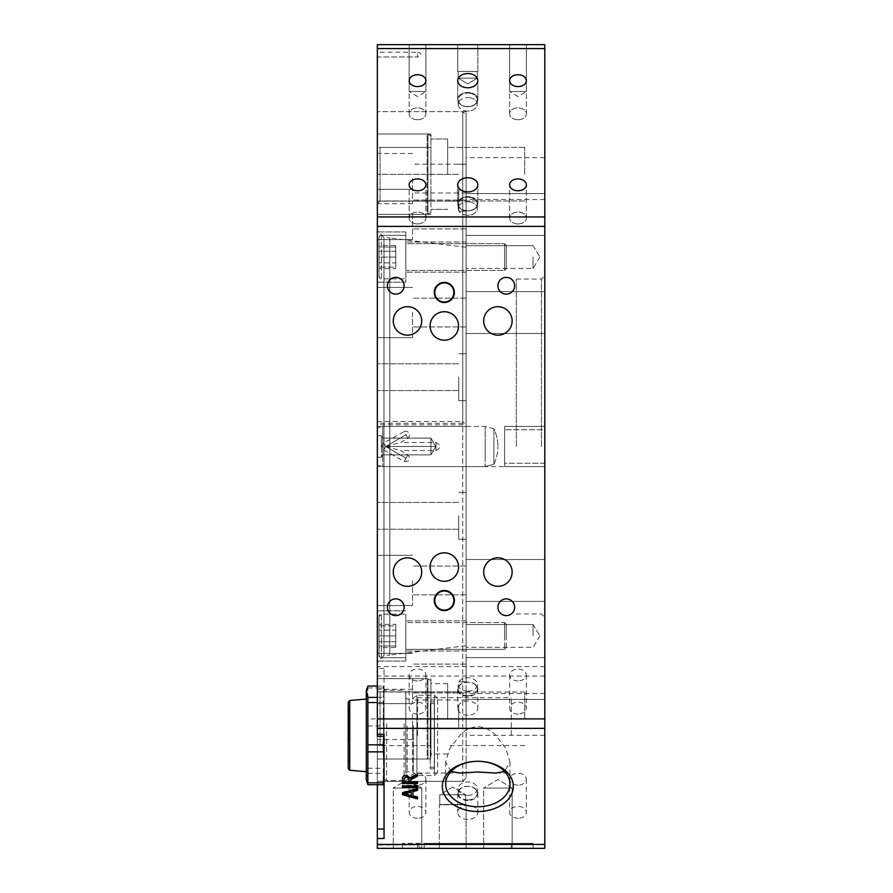 <?xml version="1.0" encoding="UTF-8"?>
<svg xmlns="http://www.w3.org/2000/svg" width="893" height="893" viewBox="0 0 893 893"><rect width="100%" height="100%" fill="white"/><g stroke="black" fill="none" stroke-linecap="round" stroke-linejoin="round"><path stroke-width="0.67" stroke-dasharray="4.46 3.35" d="M466.09 804.816L466.09 848.35L439.3 848.35L466.09 848.35L439.3 848.35L466.09 848.35L466.09 804.816L439.3 804.816L439.3 848.35L439.3 804.816L466.09 804.816M439.803 804.515L465.588 804.515L439.803 804.515L465.588 804.515L439.803 804.515L439.803 794.77L465.588 794.77L465.588 804.515L465.588 794.77L439.803 794.77L439.803 804.515M452.695 787.023L439.803 794.77L465.588 794.77L439.803 794.77L452.695 787.023L465.588 794.77L452.695 787.023M466.09 257.061L466.09 272.131L466.09 257.061M533.065 257.061L533.065 268.447L533.065 257.061M466.09 635.939L466.09 651.008L466.09 635.939M533.065 635.939L533.065 624.553L533.065 635.939M544.786 446.5L544.786 275.714L544.786 446.5M541.437 446.5L541.437 279.062L541.437 446.5M516.321 446.5L516.321 279.062L516.321 446.5M467.765 715.26A10.046 7.099 180 0 1 457.718 708.16A10.046 7.099 180 0 1 467.765 701.05A10.046 7.099 180 0 1 477.811 708.16A10.046 7.099 180 0 1 467.765 715.26M467.765 696.317A10.046 7.099 180 0 1 457.718 689.217A10.046 7.099 180 0 1 467.765 682.107A10.046 7.099 180 0 1 477.811 689.217A10.046 7.099 180 0 1 467.765 696.317M467.765 695.747A9.544 6.753 180 0 1 458.221 688.994A9.544 6.753 180 0 1 467.765 682.252A9.544 6.753 180 0 1 477.309 688.994A9.544 6.753 180 0 1 467.765 695.747M467.765 691.227A9.544 6.753 180 0 1 458.221 684.473A9.544 6.753 180 0 1 467.765 677.731A9.544 6.753 180 0 1 477.309 684.473A9.544 6.753 180 0 1 467.765 691.227M467.765 819.45A10.046 7.099 180 0 1 457.718 812.34A10.046 7.099 180 0 1 467.765 805.24A10.046 7.099 180 0 1 477.811 812.34A10.046 7.099 180 0 1 467.765 819.45M467.765 800.508A10.046 7.099 180 0 1 457.718 793.397A10.046 7.099 180 0 1 467.765 786.298A10.046 7.099 180 0 1 477.811 793.397A10.046 7.099 180 0 1 467.765 800.508M467.765 799.938A9.544 6.753 180 0 1 458.221 793.185A9.544 6.753 180 0 1 467.765 786.443A9.544 6.753 180 0 1 477.309 793.185A9.544 6.753 180 0 1 467.765 799.938M467.765 795.417A9.544 6.753 180 0 1 458.221 788.664A9.544 6.753 180 0 1 467.765 781.922A9.544 6.753 180 0 1 477.309 788.664A9.544 6.753 180 0 1 467.765 795.417M467.765 87.76A10.046 7.099 0 0 1 457.718 80.66A10.046 7.099 0 0 1 467.765 73.55A10.046 7.099 0 0 1 477.811 80.66A10.046 7.099 0 0 1 467.765 87.76M467.765 106.702A10.046 7.099 0 0 1 457.718 99.603A10.046 7.099 0 0 1 467.765 92.492A10.046 7.099 0 0 0 457.718 99.603A10.046 7.099 0 0 0 467.765 106.702A10.046 7.099 0 0 0 477.811 99.603A10.046 7.099 0 0 0 467.765 92.492A10.046 7.099 0 0 1 477.811 99.603A10.046 7.099 0 0 1 467.765 106.702M467.765 106.557A9.544 6.753 0 0 1 458.221 99.815A9.544 6.753 0 0 1 467.765 93.062A9.544 6.753 0 0 0 458.221 99.815A9.544 6.753 0 0 0 467.765 106.557A9.544 6.753 0 0 0 477.309 99.815A9.544 6.753 0 0 0 467.765 93.062A9.544 6.753 0 0 1 477.309 99.815A9.544 6.753 0 0 1 467.765 106.557M467.765 111.078A9.544 6.753 0 0 1 458.221 104.336A9.544 6.753 0 0 1 467.765 97.583A9.544 6.753 0 0 0 458.221 104.336A9.544 6.753 0 0 0 467.765 111.078A9.544 6.753 0 0 0 477.309 104.336A9.544 6.753 0 0 0 467.765 97.583A9.544 6.753 0 0 1 477.309 104.336A9.544 6.753 0 0 1 467.765 111.078M467.765 191.95A10.046 7.099 0 0 1 457.718 184.84A10.046 7.099 0 0 1 467.765 177.74A10.046 7.099 0 0 1 477.811 184.84A10.046 7.099 0 0 1 467.765 191.95M467.765 210.893A10.046 7.099 0 0 1 457.718 203.783A10.046 7.099 0 0 1 467.765 196.683A10.046 7.099 0 0 0 457.718 203.783A10.046 7.099 0 0 0 467.765 210.893A10.046 7.099 0 0 0 477.811 203.783A10.046 7.099 0 0 0 467.765 196.683A10.046 7.099 0 0 1 477.811 203.783A10.046 7.099 0 0 1 467.765 210.893M467.765 210.748A9.544 6.753 0 0 1 458.221 204.006A9.544 6.753 0 0 1 467.765 197.253A9.544 6.753 0 0 0 458.221 204.006A9.544 6.753 0 0 0 467.765 210.748A9.544 6.753 0 0 0 477.309 204.006A9.544 6.753 0 0 0 467.765 197.253A9.544 6.753 0 0 1 477.309 204.006A9.544 6.753 0 0 1 467.765 210.748M467.765 215.269A9.544 6.753 0 0 1 458.221 208.527A9.544 6.753 0 0 1 467.765 201.773A9.544 6.753 0 0 0 458.221 208.527A9.544 6.753 0 0 0 467.765 215.269A9.544 6.753 0 0 0 477.309 208.527A9.544 6.753 0 0 0 467.765 201.773A9.544 6.753 0 0 1 477.309 208.527A9.544 6.753 0 0 1 467.765 215.269M451.032 771.452L445.663 762.03L449.759 748.501L459.817 735.385C464.762 730.15 470.756 727.203 477.811 726.545C484.877 727.203 490.871 730.15 495.805 735.385L505.862 748.49L509.959 762.03L504.59 771.452M384.046 838.494L384.046 668.41L384.046 736.267L384.046 734.303L377.348 734.303L377.348 668.41L377.348 784.724M457.718 71.44L457.718 44.65L477.811 44.65L457.718 44.65L477.811 44.65L457.718 44.65L477.811 44.65L457.718 44.65L477.811 44.65L457.718 44.65L457.718 71.44L457.718 44.65L457.718 71.44L477.811 71.44L477.811 44.65L477.811 71.44L457.718 71.44L477.811 71.44L457.718 71.44L477.811 71.44L477.811 44.65L477.811 71.44L457.718 71.44M458.221 78.138L458.221 71.44L477.309 71.44L458.221 71.44L477.309 71.44L458.221 71.44L477.309 71.44L458.221 71.44L477.309 71.44L458.221 71.44L458.221 78.138L458.221 71.44L458.221 78.138L477.309 78.138L477.309 71.44L477.309 78.138L458.221 78.138L477.309 78.138L458.221 78.138L477.309 78.138L477.309 71.44L477.309 78.138L458.221 78.138L477.309 78.138L458.221 78.138L467.765 83.875L477.309 78.138L467.765 83.875L458.221 78.138L467.765 83.875L477.309 78.138L467.765 83.875L458.221 78.138M409.161 91.532L409.161 44.65L425.905 44.65L409.161 44.65L425.905 44.65L409.161 44.65L425.905 44.65L409.161 44.65L425.905 44.65L409.161 44.65L409.161 91.532L409.161 44.65L409.161 91.532L425.905 91.532L425.905 44.65L425.905 91.532L409.161 91.532L425.905 91.532L409.161 91.532L425.905 91.532L425.905 44.65L425.905 91.532L409.161 91.532L425.905 91.532L409.161 91.532L417.533 96.567L425.905 91.532L417.533 96.567L409.161 91.532L417.533 96.567L425.905 91.532L417.533 96.567L409.161 91.532M509.624 91.532L509.624 44.65L526.368 44.65L509.624 44.65L526.368 44.65L509.624 44.65L526.368 44.65L509.624 44.65L526.368 44.65L509.624 44.65L509.624 91.532L509.624 44.65L509.624 91.532L526.368 91.532L526.368 44.65L526.368 91.532L509.624 91.532L526.368 91.532L509.624 91.532L526.368 91.532L526.368 44.65L526.368 91.532L509.624 91.532L526.368 91.532L509.624 91.532L517.996 96.567L526.368 91.532L517.996 96.567L509.624 91.532L517.996 96.567L526.368 91.532L517.996 96.567L509.624 91.532M517.996 714.076A8.372 5.916 180 0 1 509.624 708.16A8.372 5.916 180 0 1 517.996 702.233A8.372 5.916 180 0 1 526.368 708.16A8.372 5.916 180 0 1 517.996 714.076M517.996 680.924A8.372 5.916 180 0 1 509.624 675.008A8.372 5.916 180 0 1 517.996 669.08A8.372 5.916 180 0 1 526.368 675.008A8.372 5.916 180 0 1 517.996 680.924M417.533 714.076A8.372 5.916 180 0 1 409.161 708.16A8.372 5.916 180 0 1 417.533 702.233A8.372 5.916 180 0 1 425.905 708.16A8.372 5.916 180 0 1 417.533 714.076M417.533 680.924A8.372 5.916 180 0 1 409.161 675.008A8.372 5.916 180 0 1 417.533 669.08A8.372 5.916 180 0 1 425.905 675.008A8.372 5.916 180 0 1 417.533 680.924M417.533 818.267A8.372 5.916 180 0 1 409.161 812.34A8.372 5.916 180 0 1 417.533 806.424A8.372 5.916 180 0 1 425.905 812.34A8.372 5.916 180 0 1 417.533 818.267M417.533 785.114A8.372 5.916 180 0 1 409.161 779.198A8.372 5.916 180 0 1 417.533 773.271A8.372 5.916 180 0 1 425.905 779.198A8.372 5.916 180 0 1 417.533 785.114M517.996 818.267A8.372 5.916 180 0 1 509.624 812.34A8.372 5.916 180 0 1 517.996 806.424A8.372 5.916 180 0 1 526.368 812.34A8.372 5.916 180 0 1 517.996 818.267M517.996 785.114A8.372 5.916 180 0 1 509.624 779.198A8.372 5.916 180 0 1 517.996 773.271A8.372 5.916 180 0 1 526.368 779.198A8.372 5.916 180 0 1 517.996 785.114M517.996 86.576A8.372 5.916 0 0 1 509.624 80.66A8.372 5.916 0 0 1 517.996 74.733A8.372 5.916 0 0 1 526.368 80.66A8.372 5.916 0 0 1 517.996 86.576M517.996 119.729A8.372 5.916 0 0 1 509.624 113.802A8.372 5.916 0 0 1 517.996 107.886A8.372 5.916 0 0 0 509.624 113.802A8.372 5.916 0 0 0 517.996 119.729A8.372 5.916 0 0 0 526.368 113.802A8.372 5.916 0 0 0 517.996 107.886A8.372 5.916 0 0 1 526.368 113.802A8.372 5.916 0 0 1 517.996 119.729M417.533 86.576A8.372 5.916 0 0 1 409.161 80.66A8.372 5.916 0 0 1 417.533 74.733A8.372 5.916 0 0 1 425.905 80.66A8.372 5.916 0 0 1 417.533 86.576M417.533 119.729A8.372 5.916 0 0 1 409.161 113.802A8.372 5.916 0 0 1 417.533 107.886A8.372 5.916 0 0 0 409.161 113.802A8.372 5.916 0 0 0 417.533 119.729A8.372 5.916 0 0 0 425.905 113.802A8.372 5.916 0 0 0 417.533 107.886A8.372 5.916 0 0 1 425.905 113.802A8.372 5.916 0 0 1 417.533 119.729M417.533 190.767A8.372 5.916 0 0 1 409.161 184.84A8.372 5.916 0 0 1 417.533 178.924A8.372 5.916 0 0 1 425.905 184.84A8.372 5.916 0 0 1 417.533 190.767M417.533 223.92A8.372 5.916 0 0 1 409.161 217.992A8.372 5.916 0 0 1 417.533 212.076A8.372 5.916 0 0 0 409.161 217.992A8.372 5.916 0 0 0 417.533 223.92A8.372 5.916 0 0 0 425.905 217.992A8.372 5.916 0 0 0 417.533 212.076A8.372 5.916 0 0 1 425.905 217.992A8.372 5.916 0 0 1 417.533 223.92M517.996 190.767A8.372 5.916 0 0 1 509.624 184.84A8.372 5.916 0 0 1 517.996 178.924A8.372 5.916 0 0 1 526.368 184.84A8.372 5.916 0 0 1 517.996 190.767M517.996 223.92A8.372 5.916 0 0 1 509.624 217.992A8.372 5.916 0 0 1 517.996 212.076A8.372 5.916 0 0 0 509.624 217.992A8.372 5.916 0 0 0 517.996 223.92A8.372 5.916 0 0 0 526.368 217.992A8.372 5.916 0 0 0 517.996 212.076A8.372 5.916 0 0 1 526.368 217.992A8.372 5.916 0 0 1 517.996 223.92M393.255 320.922A14.232 14.232 0 0 1 407.487 306.69A14.232 14.232 0 0 1 421.719 320.922A14.232 14.232 0 0 0 407.487 306.69A14.232 14.232 0 0 0 393.255 320.922A14.232 14.232 0 0 1 407.487 306.69A14.232 14.232 0 0 1 421.719 320.922A14.232 14.232 0 0 1 407.487 335.154A14.232 14.232 0 0 1 393.255 320.922A14.232 14.232 0 0 0 407.487 335.154A14.232 14.232 0 0 0 421.719 320.922A14.232 14.232 0 0 1 407.487 335.154A14.232 14.232 0 0 1 393.255 320.922M483.671 320.922A14.232 14.232 0 0 1 497.903 306.69A14.232 14.232 0 0 1 512.135 320.922A14.232 14.232 0 0 0 497.903 306.69A14.232 14.232 0 0 0 483.671 320.922A14.232 14.232 0 0 1 497.903 306.69A14.232 14.232 0 0 1 512.135 320.922A14.232 14.232 0 0 1 497.903 335.154A14.232 14.232 0 0 1 483.671 320.922A14.232 14.232 0 0 0 497.903 335.154A14.232 14.232 0 0 0 512.135 320.922A14.232 14.232 0 0 1 497.903 335.154A14.232 14.232 0 0 1 483.671 320.922M483.671 572.078A14.232 14.232 0 0 1 497.903 557.846A14.232 14.232 0 0 1 512.135 572.078A14.232 14.232 0 0 0 497.903 557.846A14.232 14.232 0 0 0 483.671 572.078A14.232 14.232 0 0 1 497.903 557.846A14.232 14.232 0 0 1 512.135 572.078A14.232 14.232 0 0 1 497.903 586.31A14.232 14.232 0 0 1 483.671 572.078A14.232 14.232 0 0 0 497.903 586.31A14.232 14.232 0 0 0 512.135 572.078A14.232 14.232 0 0 1 497.903 586.31A14.232 14.232 0 0 1 483.671 572.078M393.255 572.078A14.232 14.232 0 0 1 407.487 557.846A14.232 14.232 0 0 1 421.719 572.078A14.232 14.232 0 0 0 407.487 557.846A14.232 14.232 0 0 0 393.255 572.078A14.232 14.232 0 0 1 407.487 557.846A14.232 14.232 0 0 1 421.719 572.078A14.232 14.232 0 0 1 407.487 586.31A14.232 14.232 0 0 1 393.255 572.078A14.232 14.232 0 0 0 407.487 586.31A14.232 14.232 0 0 0 421.719 572.078A14.232 14.232 0 0 1 407.487 586.31A14.232 14.232 0 0 1 393.255 572.078M421.719 788.072L421.719 848.35L393.255 848.35L421.719 848.35L393.255 848.35L421.719 848.35L421.719 788.072L393.255 788.072L393.255 848.35L393.255 788.072L421.719 788.072L393.255 788.072L421.719 788.072L407.487 779.522L393.255 788.072L407.487 779.522L421.719 788.072M512.135 788.072L512.135 848.35L483.671 848.35L512.135 848.35L483.671 848.35L512.135 848.35L512.135 788.072L483.671 788.072L483.671 848.35L483.671 788.072L512.135 788.072L483.671 788.072L512.135 788.072L497.903 779.522L483.671 788.072L497.903 779.522L512.135 788.072M387.395 607.24A8.372 8.372 0 0 1 395.766 598.868A8.372 8.372 0 0 1 404.138 607.24A8.372 8.372 0 0 0 395.766 598.868A8.372 8.372 0 0 0 387.395 607.24A8.372 8.372 0 0 1 395.766 598.868A8.372 8.372 0 0 1 404.138 607.24A8.372 8.372 0 0 1 395.766 615.612A8.372 8.372 0 0 1 387.395 607.24A8.372 8.372 0 0 0 395.766 615.612A8.372 8.372 0 0 0 404.138 607.24A8.372 8.372 0 0 1 395.766 615.612A8.372 8.372 0 0 1 387.395 607.24M387.395 285.76A8.372 8.372 0 0 1 395.766 277.388A8.372 8.372 0 0 1 404.138 285.76A8.372 8.372 0 0 0 395.766 277.388A8.372 8.372 0 0 0 387.395 285.76A8.372 8.372 0 0 1 395.766 277.388A8.372 8.372 0 0 1 404.138 285.76A8.372 8.372 0 0 1 395.766 294.132A8.372 8.372 0 0 1 387.395 285.76A8.372 8.372 0 0 0 395.766 294.132A8.372 8.372 0 0 0 404.138 285.76A8.372 8.372 0 0 1 395.766 294.132A8.372 8.372 0 0 1 387.395 285.76M497.903 285.76A8.372 8.372 0 0 1 506.275 277.388A8.372 8.372 0 0 1 514.647 285.76A8.372 8.372 0 0 0 506.275 277.388A8.372 8.372 0 0 0 497.903 285.76A8.372 8.372 0 0 1 506.275 277.388A8.372 8.372 0 0 1 514.647 285.76A8.372 8.372 0 0 1 506.275 294.132A8.372 8.372 0 0 1 497.903 285.76A8.372 8.372 0 0 0 506.275 294.132A8.372 8.372 0 0 0 514.647 285.76A8.372 8.372 0 0 1 506.275 294.132A8.372 8.372 0 0 1 497.903 285.76M497.903 607.24A8.372 8.372 0 0 1 506.275 598.868A8.372 8.372 0 0 1 514.647 607.24A8.372 8.372 0 0 0 506.275 598.868A8.372 8.372 0 0 0 497.903 607.24A8.372 8.372 0 0 1 506.275 598.868A8.372 8.372 0 0 1 514.647 607.24A8.372 8.372 0 0 1 506.275 615.612A8.372 8.372 0 0 1 497.903 607.24A8.372 8.372 0 0 0 506.275 615.612A8.372 8.372 0 0 0 514.647 607.24A8.372 8.372 0 0 1 506.275 615.612A8.372 8.372 0 0 1 497.903 607.24M447.672 174.191L447.672 139.029L447.672 174.191M524.693 174.191L524.693 147.401L524.693 174.191M430.928 174.191L430.928 134.006L430.928 174.191M447.672 718.809L447.672 683.647L447.672 718.809M524.693 718.809L524.693 692.019L524.693 718.809M430.928 718.809L430.928 678.624L430.928 718.809M466.09 446.5L466.09 111.625L466.09 446.5M377.348 718.809L377.348 678.624L377.348 718.809M377.348 174.191L377.348 134.006L377.348 174.191M434.277 292.457A10.046 10.046 0 0 1 444.323 282.411A10.046 10.046 0 0 1 454.37 292.457A10.046 10.046 0 0 0 444.323 282.411A10.046 10.046 0 0 0 434.277 292.457A10.046 10.046 0 0 1 444.323 282.411A10.046 10.046 0 0 1 454.37 292.457A10.046 10.046 0 0 1 444.323 302.504A10.046 10.046 0 0 1 434.277 292.457A10.046 10.046 0 0 0 444.323 302.504A10.046 10.046 0 0 0 454.37 292.457A10.046 10.046 0 0 1 444.323 302.504A10.046 10.046 0 0 1 434.277 292.457M434.779 292.457A9.544 9.544 0 0 1 444.323 282.914A9.544 9.544 0 0 1 453.867 292.457A9.544 9.544 0 0 0 444.323 282.914A9.544 9.544 0 0 0 434.779 292.457A9.544 9.544 0 0 1 444.323 282.914A9.544 9.544 0 0 1 453.867 292.457A9.544 9.544 0 0 1 444.323 302.001A9.544 9.544 0 0 1 434.779 292.457A9.544 9.544 0 0 0 444.323 302.001A9.544 9.544 0 0 0 453.867 292.457A9.544 9.544 0 0 1 444.323 302.001A9.544 9.544 0 0 1 434.779 292.457M434.277 600.543A10.046 10.046 0 0 1 444.323 590.496A10.046 10.046 0 0 1 454.37 600.543A10.046 10.046 0 0 0 444.323 590.496A10.046 10.046 0 0 0 434.277 600.543A10.046 10.046 0 0 1 444.323 590.496A10.046 10.046 0 0 1 454.37 600.543A10.046 10.046 0 0 1 444.323 610.589A10.046 10.046 0 0 1 434.277 600.543A10.046 10.046 0 0 0 444.323 610.589A10.046 10.046 0 0 0 454.37 600.543A10.046 10.046 0 0 1 444.323 610.589A10.046 10.046 0 0 1 434.277 600.543M434.779 600.543A9.544 9.544 0 0 1 444.323 590.999A9.544 9.544 0 0 1 453.867 600.543A9.544 9.544 0 0 0 444.323 590.999A9.544 9.544 0 0 0 434.779 600.543A9.544 9.544 0 0 1 444.323 590.999A9.544 9.544 0 0 1 453.867 600.543A9.544 9.544 0 0 1 444.323 610.086A9.544 9.544 0 0 1 434.779 600.543A9.544 9.544 0 0 0 444.323 610.086A9.544 9.544 0 0 0 453.867 600.543A9.544 9.544 0 0 1 444.323 610.086A9.544 9.544 0 0 1 434.779 600.543M430.091 325.945A14.232 14.232 0 0 1 444.323 311.713A14.232 14.232 0 0 1 458.555 325.945A14.232 14.232 0 0 0 444.323 311.713A14.232 14.232 0 0 0 430.091 325.945A14.232 14.232 0 0 1 444.323 311.713A14.232 14.232 0 0 1 458.555 325.945A14.232 14.232 0 0 1 444.323 340.177A14.232 14.232 0 0 1 430.091 325.945A14.232 14.232 0 0 0 444.323 340.177A14.232 14.232 0 0 0 458.555 325.945A14.232 14.232 0 0 1 444.323 340.177A14.232 14.232 0 0 1 430.091 325.945M430.091 567.055A14.232 14.232 0 0 1 444.323 552.823A14.232 14.232 0 0 1 458.555 567.055A14.232 14.232 0 0 0 444.323 552.823A14.232 14.232 0 0 0 430.091 567.055A14.232 14.232 0 0 1 444.323 552.823A14.232 14.232 0 0 1 458.555 567.055A14.232 14.232 0 0 1 444.323 581.287A14.232 14.232 0 0 1 430.091 567.055A14.232 14.232 0 0 0 444.323 581.287A14.232 14.232 0 0 0 458.555 567.055A14.232 14.232 0 0 1 444.323 581.287A14.232 14.232 0 0 1 430.091 567.055M466.09 678.513L466.09 657.583L466.09 678.513M544.786 678.513L544.786 657.583L544.786 678.513M466.09 580.45L466.09 559.52L466.09 580.45M544.786 580.45L544.786 559.52L544.786 580.45M466.09 312.55L466.09 291.62L466.09 312.55M544.786 312.55L544.786 291.62L544.786 312.55M466.09 214.487L466.09 193.558L466.09 214.487M544.786 214.487L544.786 193.558L544.786 214.487M466.09 178.6L466.09 157.67L466.09 178.6M544.786 178.6L544.786 157.67L544.786 178.6M466.09 714.4L466.09 693.47L466.09 714.4M544.786 714.4L544.786 693.47L544.786 714.4M377.348 446.5L377.348 111.625L377.348 446.5M511.298 735.385L511.298 697.712L511.298 735.385M417.533 735.385L417.533 697.712L417.533 735.385M424.231 848.35L533.065 848.35L424.231 848.35L424.231 843.327L402.464 843.327L533.065 843.327L424.231 843.327L424.231 848.35M544.786 48.568L544.786 848.35L377.348 848.35L420.882 848.35L377.348 848.35L377.348 56.973L417.533 56.973L377.348 56.973L377.348 44.65L544.786 44.65L544.786 48.568L377.348 48.568M377.348 845.001L377.348 848.35L377.348 845.001L417.533 845.001L417.533 848.35L417.533 845.001L420.882 848.35M377.348 734.303L377.348 736.267M417.533 52.24A3.349 2.366 0 0 1 420.882 54.607A3.349 2.366 0 0 1 417.533 56.973L417.533 52.24L377.348 52.24M417.533 796.612L417.533 797.326L417.533 796.612L412.901 795.406L412.901 796.11M417.533 798.208L417.533 798.922M402.464 793.977L402.464 794.692M402.464 792.995L402.464 792.281L402.464 792.995M402.464 792.281L417.533 788.05L417.533 788.765L417.533 788.05M417.533 789.646L417.533 790.361M412.901 790.863L412.901 795.406M404.205 793.129L411.16 794.949L411.16 791.31M406.985 793.866L406.985 794.569M411.16 794.949L411.16 795.663M417.533 785.282L417.533 785.985L417.533 785.282L402.464 785.282L402.464 785.985L402.464 785.282M417.533 786.778L417.533 787.492M402.464 786.778L402.464 787.492M417.533 781.319L417.533 782.022L417.533 781.319L410.769 781.319L410.769 782.022M417.533 782.815L417.533 783.529M402.464 782.815L402.464 783.529M402.464 778.908L402.464 778.194L402.464 778.908M402.464 778.194C402.252 776.05 403.603 774.856 406.527 774.622L406.527 775.336M406.527 774.622L410.579 778.16M410.579 777.446L411.316 776.62L411.316 777.334M411.316 776.62L417.533 773.751L417.533 774.454L417.533 773.751M417.533 775.47L417.533 776.184M410.769 780.482L410.769 779.779M404.205 778.138L404.205 781.319L409.027 781.319L409.027 778.462M404.205 781.319L404.205 782.022M409.027 781.319L409.027 782.022M466.09 645.717L466.09 247.283L466.09 645.717L389.806 655.071L389.806 237.929L383.957 237.415L377.348 230.807L377.348 662.193L377.348 230.807M466.09 247.283L389.806 237.929L389.806 655.071L383.957 655.585L377.348 662.193M404.183 431.587L406.025 431.118C410.188 432.491 410.847 434.846 407.978 438.173L400.633 442.504L435.951 442.504C441.131 445.172 441.131 447.828 435.951 450.496L400.633 450.496L407.978 454.827C410.903 459.426 409.641 461.625 404.183 461.413L383.722 449.96C381.065 447.661 381.065 445.35 383.722 443.04L404.183 431.587L406.002 434.746L385.709 446.533L406.002 458.254L385.843 446.533L435.985 446.5L385.843 446.467L406.002 434.746M405.813 257.061L405.813 282.177L405.813 231.946L405.813 278.828L405.813 235.294L405.813 278.828L405.813 257.061L405.813 270.456L504.601 270.456L504.601 243.666L504.601 270.456L504.601 257.061L504.601 270.456L506.275 268.782L506.275 245.341L506.275 268.782L506.275 257.061L506.275 268.782L504.601 270.456L405.813 270.456L405.813 243.666L405.813 270.456L405.813 243.666L504.601 243.666L504.601 257.061L504.601 243.666L506.275 245.341L506.275 257.061L506.275 245.341L504.601 243.666L405.813 243.666L405.813 257.061L405.813 235.294L405.813 257.061M377.348 257.061L377.348 282.177L377.348 257.061M405.813 635.939L405.813 661.054L405.813 635.939M377.348 635.939L377.348 661.054L377.348 635.939M466.09 187.731L466.09 211.172L466.09 187.731M458.723 187.731L458.723 211.172L458.723 187.731M377.348 187.731L377.348 201.126L377.348 187.731M466.09 377.159L466.09 400.6L466.09 377.159M458.723 377.159L458.723 400.6L458.723 377.159M466.09 515.841L466.09 539.283L466.09 515.841M458.723 515.841L458.723 539.283L458.723 515.841M377.348 377.159L377.348 390.554L377.348 377.159M377.348 515.841L377.348 529.236L377.348 515.841M466.09 705.269L466.09 728.71L466.09 705.269M458.723 705.269L458.723 728.71L458.723 705.269M377.348 705.269L377.348 718.664L377.348 705.269M383.957 237.415L383.957 655.585L383.957 237.415M377.348 580.45L377.348 605.566L377.348 580.45M412.51 580.45L412.51 605.566L412.51 580.45M377.348 678.513L377.348 703.628L377.348 678.513M412.51 678.513L412.51 703.628L412.51 678.513M377.348 714.4L377.348 739.516L377.348 714.4M412.51 714.4L412.51 739.516L412.51 714.4M377.348 312.55L377.348 337.666L377.348 312.55M412.51 312.55L412.51 337.666L412.51 312.55M377.348 214.487L377.348 239.603L377.348 214.487M412.51 214.487L412.51 239.603L412.51 214.487M377.348 178.6L377.348 203.716L377.348 178.6M412.51 178.6L412.51 203.716L412.51 178.6M466.09 114.974L466.09 778.026L466.09 114.974L462.741 111.625L377.348 111.625L377.348 781.375L377.348 424.811L462.741 424.811L464.416 423.26L377.348 423.26L377.348 424.811M466.09 111.625L377.348 111.625L377.348 421.474L462.741 421.474L462.741 111.625L462.741 781.375L462.741 424.811M462.741 421.474L464.416 423.26M466.09 778.026L462.741 781.375L377.348 781.375L466.09 781.375M377.348 421.474L377.348 423.26M385.843 446.533L400.633 450.496M385.843 446.467L400.633 442.504M430.928 680.555L427.97 678.847A1.674 1.674 0 0 0 427.133 678.624L377.348 678.624L377.348 758.994L427.133 758.994L427.133 678.624L427.133 758.994A1.674 1.674 0 0 0 427.97 758.771L427.97 678.847L427.97 758.771L430.928 757.063L430.928 680.555L430.928 757.063M377.348 689.34L377.348 748.278A2.679 2.679 0 0 1 380.027 745.599L380.027 692.019L380.027 745.599L430.928 745.599L430.928 692.019L380.027 692.019A2.679 2.679 0 0 1 377.348 689.34L377.348 748.278M430.928 758.994L377.348 758.994L377.348 678.624L430.928 678.624M430.928 692.019L430.928 745.599M383.767 736.267L383.209 697.388L384.124 691.718L383.209 686.047L384.046 699.922L383.209 718.898L384.046 742.306L383.209 773.383L383.811 782.19M384.046 780.337L384.046 763.861M348.549 741.994L348.549 709.857L348.549 741.994M349.755 741.994L349.755 709.857L349.755 741.994M437.626 699.643L437.626 772.389L437.626 699.643M434.444 774.198L434.444 695.2L434.444 774.198M416.919 774.198L416.919 695.2L416.919 774.198M366.297 744.795L366.297 699.052L366.297 744.795M405.813 725.641L405.813 773.059L405.813 725.641M366.297 691.015L366.297 779.756M367.871 686.047L367.871 773.383L366.521 779.053L366.956 782.19M405.813 746.637L405.813 691.919L405.813 746.637M404.138 723.698L404.138 780.527L404.138 723.698M386.58 723.698L386.58 780.527L386.58 723.698M349.755 728.71L349.755 761.182L349.755 728.71M348.214 743.981L348.214 742.496M367.871 725.942L383.209 725.942M383.209 718.898L367.871 718.898M367.871 768.237L383.209 768.237M367.871 773.383L383.209 773.383M383.209 702.534L377.348 702.534M377.348 697.388L383.209 697.388M377.348 686.047L383.209 686.047M367.871 687.934L383.209 687.934M430.259 743.623L430.259 703.572L430.259 743.623M434.277 743.623L434.277 703.572L434.277 743.623M430.259 726.723L430.259 768.873L430.259 726.723M434.277 726.723L434.277 768.873L434.277 726.723M427.133 134.006A1.674 1.674 0 0 1 427.97 134.229L427.97 214.153L427.97 134.229L427.97 214.153L427.97 134.229L430.928 135.937L430.928 212.445L430.928 135.937L427.133 134.006L377.348 134.006L377.348 214.376L377.348 134.006L430.928 134.006L377.348 134.006L427.133 134.006L427.133 214.376A1.674 1.674 0 0 0 427.97 214.153L430.928 212.445L427.133 214.376L377.348 214.376L430.928 214.376L377.348 214.376L427.133 214.376L427.133 134.006M377.348 203.66L377.348 144.722A2.679 2.679 0 0 0 380.027 147.401L380.027 200.981L380.027 147.401L380.027 200.981L380.027 147.401L377.348 144.722L377.348 203.66A2.679 2.679 0 0 1 380.027 200.981L377.348 203.66M430.928 147.401L380.027 147.401L430.928 147.401L430.928 200.981L380.027 200.981L430.928 200.981L430.928 147.401M381.367 235.294A2.344 2.344 0 0 0 379.023 237.638L379.023 276.484L379.023 237.638C380.251 235.406 381.032 234.625 381.367 235.294L405.813 235.294L381.367 235.294L381.367 278.828A2.344 2.344 0 0 1 379.023 276.484C380.251 278.728 381.032 279.509 381.367 278.828L405.813 278.828L381.367 278.828L381.367 235.294M395.766 268.67L395.766 245.463L395.766 262.866L379.023 262.866L379.023 251.268L379.023 262.866L395.766 262.866L395.766 268.67L379.023 268.67M379.023 245.463L379.023 251.268L379.023 245.463L395.766 245.463M395.766 251.268L379.023 251.268L395.766 251.268M506.275 635.939L506.275 624.218L506.275 635.939M504.601 635.939L504.601 622.544L504.601 635.939M379.023 635.939L379.023 616.516L379.023 655.362L379.023 625.893L379.023 635.939L395.766 635.939L395.766 645.985L395.766 635.939L379.023 635.939M395.766 645.985L379.023 645.985L395.766 645.985M395.766 625.893L395.766 635.939L395.766 625.893L379.023 625.893L395.766 625.893M506.275 647.659L506.275 624.218L504.601 622.544L504.601 649.334L504.601 622.544L405.813 622.544L405.813 649.334L405.813 622.544L504.601 622.544L506.275 624.218L506.275 647.659L504.601 649.334L405.813 649.334L504.601 649.334L506.275 647.659M381.367 657.706A2.344 2.344 0 0 1 379.023 655.362L379.023 616.516L379.023 655.362L381.367 657.706L405.813 657.706L405.813 614.172L405.813 657.706L381.367 657.706L381.367 614.172A2.344 2.344 0 0 0 379.023 616.516L381.367 614.172L405.813 614.172L381.367 614.172L381.367 657.706M395.766 624.33L395.766 647.537L395.766 630.134L379.023 630.134L379.023 641.732L379.023 630.134L395.766 630.134L395.766 624.33L379.023 624.33M379.023 647.537L379.023 641.732L379.023 647.537L395.766 647.537M395.766 641.732L379.023 641.732L395.766 641.732M379.023 247.015L379.023 257.061L379.023 247.015L395.766 247.015L395.766 257.061L379.023 257.061L379.023 267.107L379.023 257.061L395.766 257.061L395.766 247.015L379.023 247.015M395.766 267.107L395.766 257.061L395.766 267.107L379.023 267.107L395.766 267.107M493.885 459.426L493.885 428.74L493.885 459.426M485.178 461.123L485.178 426.407L485.178 461.123M382.706 461.123L382.706 426.407L382.706 461.123M377.348 460.074L377.348 427.847L377.348 460.074M381.367 438.697L381.367 457.216L381.367 438.697M377.348 438.697L377.348 457.216L377.348 438.697M382.717 440.405L382.717 454.872L382.717 440.405M430.928 440.405L430.928 454.872L430.928 440.405M493.885 440.952L493.885 464.26L493.885 440.952M485.178 440.227L485.178 466.592L485.178 440.227M382.706 440.227L382.706 466.592L382.706 440.227M377.348 440.673L377.348 465.153L377.348 440.673M381.367 449.849L381.367 435.784L381.367 449.849M377.348 449.849L377.348 435.784L377.348 449.849M382.717 449.112L382.717 438.128L382.717 449.112M430.928 449.112L430.928 438.128L430.928 449.112M544.786 466.592L544.786 426.407L504.601 426.407L504.601 466.592L504.601 426.407L504.601 466.592L504.601 426.407L544.786 426.407L544.786 466.592L504.601 466.592L544.786 466.592L544.786 426.407L544.786 466.592L466.09 466.592L544.786 466.592M544.786 463.244L504.601 463.244L504.601 429.756L504.601 463.244L504.601 429.756L504.601 463.244L544.786 463.244L544.786 429.756L504.601 429.756L544.786 429.756L544.786 463.244M383.711 782.748L377.348 782.748M544.786 226.398L377.348 226.398M544.786 666.602L377.348 666.602M544.786 844.432L377.348 844.432M544.786 676.068L377.348 676.068M544.786 216.932L377.348 216.932M511.298 843.327L511.298 848.35L511.298 843.327M384.046 688.023L377.348 688.023M413.37 775.492L413.37 776.207M435.951 446.533L435.951 450.496M435.951 446.467L435.951 442.504M406.036 458.187L407.978 454.827M406.002 458.254L404.183 461.413M385.709 446.533L383.722 449.96M385.709 446.467L383.722 443.04M406.036 434.813L407.978 438.173M384.046 690.434L384.046 699.922M384.046 706.921L384.046 742.306M384.046 751.861L384.046 777.77M384.046 736.267L384.046 728.465M384.046 718.91L384.046 693.001M413.459 725.886L413.459 772.11L413.459 725.886M412.51 725.987L412.51 771.719L412.51 725.987M349.743 700.503L349.743 770.268M407.152 725.987L407.152 771.719L407.152 725.987M533.065 245.675L466.09 245.675L533.065 245.675L539.908 257.061L533.065 245.675M533.065 624.553L466.09 624.553L533.065 624.553L539.908 635.939L533.065 624.553M516.321 279.062L541.437 279.062L544.786 275.714M457.718 689.217L457.718 708.16M458.221 684.473L458.221 688.994M457.718 793.397L457.718 812.34M458.221 788.664L458.221 793.185M457.718 99.603L457.718 80.66L457.718 99.603M458.221 104.336L458.221 99.815L458.221 104.336M457.718 203.783L457.718 184.84L457.718 203.783M458.221 208.527L458.221 204.006L458.221 208.527M445.663 762.03L445.663 784.032M509.624 675.008L509.624 708.16M409.161 675.008L409.161 708.16M409.161 779.198L409.161 812.34M509.624 779.198L509.624 812.34M509.624 113.802L509.624 80.66L509.624 113.802M409.161 113.802L409.161 80.66L409.161 113.802M409.161 217.992L409.161 184.84L409.161 217.992M509.624 217.992L509.624 184.84L509.624 217.992M524.693 147.401L447.672 147.401L524.693 147.401M447.672 139.029L430.928 139.029L447.672 139.029M524.693 692.019L447.672 692.019M447.672 683.647L430.928 683.647M466.09 426.407L377.348 426.407L466.09 426.407M544.786 657.583L466.09 657.583L544.786 657.583M544.786 559.52L466.09 559.52L544.786 559.52M544.786 291.62L466.09 291.62L544.786 291.62M544.786 193.558L466.09 193.558L544.786 193.558M544.786 157.67L466.09 157.67M544.786 693.47L466.09 693.47M417.533 697.712L511.298 697.712M417.533 773.059L459.817 773.059M495.805 773.059L511.298 773.059M544.786 735.33L466.09 735.33M544.786 699.442L466.09 699.442L544.786 699.442M544.786 601.38L466.09 601.38L544.786 601.38M544.786 333.48L466.09 333.48L544.786 333.48M544.786 235.417L466.09 235.417L544.786 235.417M544.786 199.53L466.09 199.53M539.908 257.061L533.065 268.447L466.09 268.447L533.065 268.447L539.908 257.061M402.464 843.327L402.464 848.35M533.065 843.327L533.065 848.35M447.672 753.971L430.928 753.971M524.693 745.599L447.672 745.599M447.672 209.353L430.928 209.353L447.672 209.353M524.693 200.981L447.672 200.981L524.693 200.981M526.368 113.802L526.368 80.66L526.368 113.802M425.905 113.802L425.905 80.66L425.905 113.802M425.905 217.992L425.905 184.84L425.905 217.992M526.368 217.992L526.368 184.84L526.368 217.992M526.368 779.198L526.368 812.34M425.905 779.198L425.905 812.34M425.905 675.008L425.905 708.16M526.368 675.008L526.368 708.16M384.046 668.41L377.348 668.41M509.959 762.03L509.959 784.032M477.309 104.336L477.309 99.815L477.309 104.336M477.811 99.603L477.811 80.66L477.811 99.603M477.309 208.527L477.309 204.006L477.309 208.527M477.811 203.783L477.811 184.84L477.811 203.783M477.309 788.664L477.309 793.185M477.811 793.397L477.811 812.34M477.309 684.473L477.309 688.994M477.811 689.217L477.811 708.16M516.321 613.938L541.437 613.938L544.786 617.286M539.908 635.939L533.065 647.325L466.09 647.325L533.065 647.325L539.908 635.939M466.09 272.131L405.813 272.131L466.09 272.131M405.813 282.177L377.348 282.177L405.813 282.177M466.09 651.008L405.813 651.008L466.09 651.008M405.813 661.054L377.348 661.054L405.813 661.054M466.09 466.592L377.348 466.592L466.09 466.592M458.723 211.172L466.09 211.172L458.723 211.172M458.723 201.126L377.348 201.126L458.723 201.126M458.723 400.6L466.09 400.6L458.723 400.6M458.723 539.283L466.09 539.283L458.723 539.283M458.723 390.554L377.348 390.554L458.723 390.554M458.723 529.236L377.348 529.236L458.723 529.236M458.723 728.71L466.09 728.71L458.723 728.71M458.723 718.664L377.348 718.664L458.723 718.664M412.51 605.566L377.348 605.566L412.51 605.566M412.51 703.628L377.348 703.628L412.51 703.628M412.51 739.516L377.348 739.516M466.09 594.85L412.51 594.85L466.09 594.85M466.09 692.912L412.51 692.912L466.09 692.912M466.09 728.8L412.51 728.8M412.51 337.666L377.348 337.666L412.51 337.666M412.51 239.603L377.348 239.603L412.51 239.603M412.51 203.716L377.348 203.716M466.09 326.95L412.51 326.95L466.09 326.95M466.09 228.887L412.51 228.887L466.09 228.887M466.09 193L412.51 193M466.09 298.15L412.51 298.15L466.09 298.15M412.51 287.434L377.348 287.434L412.51 287.434M466.09 200.088L412.51 200.088L466.09 200.088M466.09 164.2L412.51 164.2M412.51 189.372L377.348 189.372L412.51 189.372M412.51 153.484L377.348 153.484M466.09 566.05L412.51 566.05L466.09 566.05M466.09 664.113L412.51 664.113L466.09 664.113M466.09 700L412.51 700M412.51 555.334L377.348 555.334L412.51 555.334M412.51 653.397L377.348 653.397L412.51 653.397M412.51 689.284L377.348 689.284M458.723 363.764L377.348 363.764L458.723 363.764M458.723 353.717L466.09 353.717L458.723 353.717M458.723 502.446L377.348 502.446L458.723 502.446M458.723 492.4L466.09 492.4L458.723 492.4M458.723 691.874L377.348 691.874L458.723 691.874M458.723 681.828L466.09 681.828L458.723 681.828M458.723 174.336L377.348 174.336L458.723 174.336M458.723 164.29L466.09 164.29L458.723 164.29M405.813 610.823L377.348 610.823L405.813 610.823M466.09 620.869L405.813 620.869L466.09 620.869M405.813 231.946L377.348 231.946L405.813 231.946M466.09 241.992L405.813 241.992L466.09 241.992M383.811 688.581L385.363 691.015L386.58 690.244L404.138 690.244L405.813 691.919M384.046 780.862L385.363 779.756L386.58 780.527L404.138 780.527L405.813 778.852M348.549 709.857L349.755 709.857M437.626 698.382L434.444 695.2L416.919 695.2L412.51 699.052L407.152 699.052L405.813 697.712M437.626 772.389L434.444 775.57L416.919 775.57L412.51 771.719L407.152 771.719L405.813 773.059M348.214 726.79L348.214 702.166M349.755 761.182L348.214 762.845M348.549 760.925L349.755 760.925M430.259 703.572L434.277 703.572M434.277 768.873L430.259 768.873M434.277 701.898L430.259 701.898M430.259 767.199L434.277 767.199M493.885 428.74L485.178 426.407L382.706 426.407L485.178 426.407L493.885 428.74A41.257 41.257 0 0 1 497.903 446.5A41.257 41.257 0 0 0 493.885 428.74M377.348 427.847L382.706 426.407L377.348 427.847M377.348 457.216L381.367 457.216L382.717 454.872L430.928 454.872L435.762 446.5L430.928 438.128L382.717 438.128L381.367 435.784L377.348 435.784L381.367 435.784L382.717 438.128L430.928 438.128L435.762 446.5L430.928 454.872L382.717 454.872L381.367 457.216L377.348 457.216M493.885 464.26A41.257 41.257 0 0 0 497.903 446.5A41.257 41.257 0 0 1 493.885 464.26L485.178 466.592L382.706 466.592L485.178 466.592L493.885 464.26M377.348 465.153L382.706 466.592L377.348 465.153"/><path stroke-width="1.34" d="M477.811 811.503A35.497 25.104 0 0 1 442.314 786.398A35.497 25.104 0 0 1 477.811 761.294L477.811 761.294A32.148 22.727 180 0 0 445.663 784.032A32.148 22.727 180 0 0 477.811 806.759A32.148 22.727 180 0 0 509.959 784.032A32.148 22.727 180 0 0 477.811 761.294L477.811 761.294A35.497 25.104 0 0 1 513.308 786.398A35.497 25.104 0 0 1 477.811 811.503M467.765 177.74A10.046 7.099 0 0 0 457.718 184.84A10.046 7.099 0 0 0 467.765 191.95A10.046 7.099 0 0 0 477.811 184.84A10.046 7.099 0 0 0 467.765 177.74M467.765 73.55A10.046 7.099 0 0 0 457.718 80.66A10.046 7.099 0 0 0 467.765 87.76A10.046 7.099 0 0 0 477.811 80.66A10.046 7.099 0 0 0 467.765 73.55M504.59 771.452L495.805 773.059L477.811 772.01L459.817 773.059L451.032 771.452M517.996 178.924A8.372 5.916 0 0 0 509.624 184.84A8.372 5.916 0 0 0 517.996 190.767A8.372 5.916 0 0 0 526.368 184.84A8.372 5.916 0 0 0 517.996 178.924M417.533 178.924A8.372 5.916 0 0 0 409.161 184.84A8.372 5.916 0 0 0 417.533 190.767A8.372 5.916 0 0 0 425.905 184.84A8.372 5.916 0 0 0 417.533 178.924M417.533 74.733A8.372 5.916 0 0 0 409.161 80.66A8.372 5.916 0 0 0 417.533 86.576A8.372 5.916 0 0 0 425.905 80.66A8.372 5.916 0 0 0 417.533 74.733M517.996 74.733A8.372 5.916 0 0 0 509.624 80.66A8.372 5.916 0 0 0 517.996 86.576A8.372 5.916 0 0 0 526.368 80.66A8.372 5.916 0 0 0 517.996 74.733M421.719 572.078A14.232 14.232 0 0 0 407.487 557.846A14.232 14.232 0 0 0 393.255 572.078A14.232 14.232 0 0 0 407.487 586.31A14.232 14.232 0 0 0 421.719 572.078M512.135 572.078A14.232 14.232 0 0 0 497.903 557.846A14.232 14.232 0 0 0 483.671 572.078A14.232 14.232 0 0 0 497.903 586.31A14.232 14.232 0 0 0 512.135 572.078M512.135 320.922A14.232 14.232 0 0 0 497.903 306.69A14.232 14.232 0 0 0 483.671 320.922A14.232 14.232 0 0 0 497.903 335.154A14.232 14.232 0 0 0 512.135 320.922M421.719 320.922A14.232 14.232 0 0 0 407.487 306.69A14.232 14.232 0 0 0 393.255 320.922A14.232 14.232 0 0 0 407.487 335.154A14.232 14.232 0 0 0 421.719 320.922M404.138 607.24A8.372 8.372 0 0 0 395.766 598.868A8.372 8.372 0 0 0 387.395 607.24A8.372 8.372 0 0 0 395.766 615.612A8.372 8.372 0 0 0 404.138 607.24M404.138 285.76A8.372 8.372 0 0 0 395.766 277.388A8.372 8.372 0 0 0 387.395 285.76A8.372 8.372 0 0 0 395.766 294.132A8.372 8.372 0 0 0 404.138 285.76M514.647 285.76A8.372 8.372 0 0 0 506.275 277.388A8.372 8.372 0 0 0 497.903 285.76A8.372 8.372 0 0 0 506.275 294.132A8.372 8.372 0 0 0 514.647 285.76M514.647 607.24A8.372 8.372 0 0 0 506.275 598.868A8.372 8.372 0 0 0 497.903 607.24A8.372 8.372 0 0 0 506.275 615.612A8.372 8.372 0 0 0 514.647 607.24M454.37 600.543A10.046 10.046 0 0 0 444.323 590.496A10.046 10.046 0 0 0 434.277 600.543A10.046 10.046 0 0 0 444.323 610.589A10.046 10.046 0 0 0 454.37 600.543M453.867 600.543A9.544 9.544 0 0 0 444.323 590.999A9.544 9.544 0 0 0 434.779 600.543A9.544 9.544 0 0 0 444.323 610.086A9.544 9.544 0 0 0 453.867 600.543M454.37 292.457A10.046 10.046 0 0 0 444.323 282.411A10.046 10.046 0 0 0 434.277 292.457A10.046 10.046 0 0 0 444.323 302.504A10.046 10.046 0 0 0 454.37 292.457M453.867 292.457A9.544 9.544 0 0 0 444.323 282.914A9.544 9.544 0 0 0 434.779 292.457A9.544 9.544 0 0 0 444.323 302.001A9.544 9.544 0 0 0 453.867 292.457M458.555 567.055A14.232 14.232 0 0 0 444.323 552.823A14.232 14.232 0 0 0 430.091 567.055A14.232 14.232 0 0 0 444.323 581.287A14.232 14.232 0 0 0 458.555 567.055M458.555 325.945A14.232 14.232 0 0 0 444.323 311.713A14.232 14.232 0 0 0 430.091 325.945A14.232 14.232 0 0 0 444.323 340.177A14.232 14.232 0 0 0 458.555 325.945M544.786 48.568L377.348 48.568L377.348 44.65L544.786 44.65L544.786 848.35L377.348 848.35L377.348 829.017L384.046 829.017M377.348 784.724L377.348 829.017M383.209 751.873L367.871 751.873L367.871 744.84L383.209 744.84L384.046 763.861L384.046 736.267L377.348 736.267L377.348 734.303L384.046 734.303L384.046 838.494L377.348 838.494M377.348 48.568L377.348 734.303M417.533 785.985L417.533 787.492L402.464 787.492L402.464 785.985L417.533 785.985L417.533 786.778L402.464 786.778L402.464 785.985M417.533 797.326L417.533 798.922L402.464 794.692L402.464 792.995L417.533 788.765L417.533 790.361L412.901 791.578L412.901 796.11L417.533 797.326L417.533 798.208L402.464 793.977L402.464 792.995M417.533 782.022L417.533 783.529L402.464 783.529L402.464 778.908C402.252 776.754 403.603 775.57 406.527 775.336L410.579 778.16L417.533 774.454L417.533 776.184L410.836 779.745L410.769 780.482L410.769 782.022L417.533 782.022L417.533 782.815L402.464 782.815L402.464 778.908M417.533 774.454L417.533 775.47L410.836 779.042L410.769 781.319M417.533 788.765L417.533 789.646L412.901 790.863L412.901 791.578M411.16 792.024L411.16 791.31L404.205 793.129L404.205 793.844L411.16 795.663L411.16 792.024L404.205 793.844M414.352 776.798L414.352 777.513M410.836 779.042L410.769 780.382L410.836 779.042M409.027 779.176L406.572 776.129L404.205 778.138L404.205 782.022L409.027 782.022L409.027 779.176L406.572 776.832L404.205 778.852M406.572 776.129L406.572 776.832M348.214 742.496L348.214 702.166L349.743 700.503L366.297 699.052M384.046 780.862L383.209 784.724L367.871 784.724L366.297 779.756L366.297 691.015L367.871 686.047L377.348 686.047M377.348 702.534L367.871 702.534L367.871 697.388L366.521 691.718L366.956 688.581M383.209 784.724L384.046 770.849M383.209 744.84L383.767 736.267M367.871 784.724L367.871 782.837L383.209 782.837M367.871 782.837L367.871 751.873M367.871 697.388L377.348 697.388M367.871 744.84L367.871 702.534M544.786 844.432L377.348 844.432M544.786 728.364L377.348 728.364M544.786 718.898L377.348 718.898M544.786 216.932L377.348 216.932M544.786 226.398L377.348 226.398M407.197 792.348L407.197 793.062M366.297 771.719L349.743 770.268L349.743 700.503M410.769 780.426L410.769 779.712M349.755 709.6L348.214 707.926M348.214 726.79L348.214 768.605L349.743 770.268"/></g></svg>
